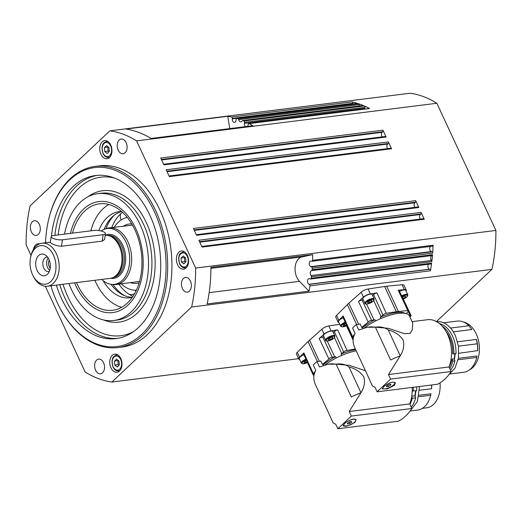 <?xml version="1.0" encoding="UTF-8"?>
<svg xmlns="http://www.w3.org/2000/svg" width="522" height="522" viewBox="0 0 522 522"><rect width="100%" height="100%" fill="white"/><g stroke="black" fill="none" stroke-linecap="round" stroke-linejoin="round"><path stroke-width="0.78" d="M132.986 296.352A45.46 30.119 82.9 0 1 125.15 291.283A45.46 30.119 82.9 0 1 120.615 286.513A45.46 30.119 82.9 0 1 118.859 284.19M136.373 290.206A36.723 24.332 82.9 0 1 121.3 283.883M111.767 227.566A45.46 30.119 82.9 0 1 114.031 222.587A45.46 30.119 82.9 0 1 121.659 212.943A45.46 30.119 82.9 0 1 122.461 212.297M105.986 228.675A45.46 30.119 82.9 0 1 108.406 223.292A45.46 30.119 82.9 0 1 114.494 215.038M323.562 335.868A5.135 1.677 -24.9 0 1 325.774 333.14A5.135 1.677 -24.9 0 1 330.987 331.105A5.135 1.677 -24.9 0 1 332.879 331.542L334.928 335.946A5.135 1.677 155.1 0 0 333.029 335.509A5.135 1.677 155.1 0 0 326.452 338.589A5.135 1.677 155.1 0 0 325.611 340.272L323.562 335.868M345.225 322.204A5.135 1.677 155.1 0 0 341.427 324.495A5.135 1.677 155.1 0 0 340.585 326.178L338.543 321.774A5.135 1.677 -24.9 0 1 343.208 317.787M349.251 420.438A6.851 2.232 -24.9 0 1 351.828 419.551A6.851 2.232 -24.9 0 1 355.782 419.851A6.851 2.232 -24.9 0 1 347.319 425.919A6.851 2.232 -24.9 0 1 343.365 425.619A6.851 2.232 -24.9 0 1 343.332 424.973M355.462 419.257A6.851 2.232 -24.9 0 1 355.606 419.46L355.782 419.851A7.132 2.323 -24.9 0 0 355.841 419.512M360.898 392.812A45.655 14.884 -24.9 0 0 359.971 393.157A30.132 9.82 -24.9 0 0 351.313 396.948L336.09 364.16C341.023 363.397 345.316 364.31 348.97 366.907L348.99 366.92C355.671 368.76 360.611 372.108 363.808 376.949C365.263 382.137 364.31 387.389 360.956 392.701L349.218 411.506L409.711 403.93A30.243 20.045 82.9 0 0 412.178 387.428M355.019 422.389L348.024 425.808L343.163 425.867L344.416 423.714C347.006 421.358 349.988 419.805 353.381 419.055L356.102 419.858L355.019 422.389M440.033 382.88A24.651 16.339 82.9 0 1 433.475 404.485A24.651 16.339 82.9 0 1 426.722 407.806L422.383 408.348M431.622 384.988A24.651 16.339 82.9 0 1 431.642 388.44L431.557 388.733A25.793 17.095 -97.1 0 0 431.531 385.001M430.937 394.064A24.651 16.339 82.9 0 0 430.95 394.012A24.651 16.339 82.9 0 0 430.996 393.777L419.101 395.271M410.697 410.964L417.535 410.109A25.793 17.095 -97.1 0 0 424.601 406.631A25.793 17.095 -97.1 0 0 430.676 395.245L418.82 396.727M430.676 395.245L430.95 394.012M415.505 390.88A24.651 16.339 82.9 0 1 414.879 395.8L411.767 396.185M411.232 407.206A26.368 17.467 -97.1 0 0 415.669 397.816L412.276 398.24L411.682 396.727M409.933 404.413A26.368 17.467 -97.1 0 0 412.276 398.24M349.218 411.506L351.339 416.073L337.832 428.777L335.711 424.21L333.153 422.964L330.556 417.365A30.132 9.82 -24.9 0 1 330.328 416.686L315.105 383.898C313.154 378.894 313.389 374.411 315.817 370.463L313.285 365.008A30.132 9.82 -24.9 0 1 316.971 361.544L319.497 366.999L327.966 364.226L331.738 363.749L349.446 365.367L365.452 370.757M327.966 364.226L336.09 364.16M333.284 332.403L335.855 330.446L337.688 329.845L331.092 330.844A5.709 1.86 -24.9 0 0 324.129 334.1L319.216 338.484L320.841 337.466L323.973 336.742M341.669 355.456L341.075 354.125A5.501 1.794 155.1 0 0 341.76 353.551L345.146 350.823L355.332 348.957M314.107 374.424L312.815 374.228L315.288 371.318M299.595 359.475A5.709 1.86 -24.9 0 1 298.734 358.979L296.463 354.086A5.709 1.86 -24.9 0 1 297.259 352.343L308.084 341.558A29.336 9.559 -24.9 0 1 308.789 340.873A29.336 9.559 -24.9 0 1 309.553 340.181L321.859 329.206A5.709 1.86 -24.9 0 1 328.821 325.95L339.711 324.299M316.971 361.544L320.906 361.054L322.452 364.382L330.406 357.72L334.713 356.846A5.501 1.794 155.1 0 0 335.607 356.683L336.233 357.994M394.723 382.28A6.851 2.232 -24.9 0 1 394.906 382.528A6.851 2.232 -24.9 0 1 391.963 386.163A6.851 2.232 -24.9 0 1 385.008 388.87A6.851 2.232 -24.9 0 1 382.482 388.296M400.191 355.854A45.655 14.884 -24.9 0 0 399.258 356.2A30.132 9.82 -24.9 0 0 390.6 359.984L375.383 327.196C380.316 326.433 384.603 327.346 388.257 329.943L388.277 329.956C394.958 331.803 399.898 335.144 403.095 339.992C404.557 345.172 403.604 350.425 400.243 355.743L388.505 374.542L448.998 366.966A30.243 20.045 82.9 0 0 447.693 334.706A30.243 20.045 82.9 0 0 427.538 319.712L412.099 321.643M394.312 385.425L387.311 388.851L382.45 388.903L383.709 386.75C386.293 384.394 389.281 382.841 392.668 382.097L395.395 382.9L394.312 385.425M383.128 388.792A7.132 2.323 -24.9 0 1 382.417 388.531M463.582 322.081A24.651 16.339 82.9 0 1 478.713 341.616A24.651 16.339 82.9 0 1 472.762 367.521A24.651 16.339 82.9 0 1 469.559 369.772M450.603 328.051L468.887 325.761L471.849 329.519L453.409 331.829M458.89 353.27L477.721 350.627A24.651 16.339 82.9 0 0 476.442 339.411L457.611 341.773M477.01 356.252A24.651 16.339 82.9 0 0 477.023 356.2A24.651 16.339 82.9 0 0 477.069 355.971L458.388 358.307M449.99 374L463.614 372.297A25.793 17.095 -97.1 0 0 470.674 368.819A25.793 17.095 -97.1 0 0 476.749 357.433L458.107 359.762M476.749 357.433L477.023 356.2M449.05 367.077A24.651 16.339 -97.1 0 0 452.052 359.103L454.173 358.836L454.956 360.852L452.835 361.12L452.052 359.103M454.799 353.923A24.651 16.339 82.9 0 1 454.173 358.836M439.452 323.575A26.368 17.467 -97.1 0 1 455.96 353.772L452.698 353.759A24.651 16.339 -97.1 0 0 446.297 331.94M450.519 370.248A26.368 17.467 -97.1 0 0 454.956 360.852M449.755 368.591A26.368 17.467 -97.1 0 0 452.835 361.12M388.505 374.542L390.626 379.109L377.119 391.813L374.998 387.252L372.447 386.006L369.844 380.407A30.132 9.82 -24.9 0 1 369.615 379.729L354.399 346.941C352.441 341.93 352.676 337.453 355.104 333.499L352.572 328.051A30.132 9.82 -24.9 0 1 356.258 324.586L358.79 330.034L367.253 327.261L371.025 326.792L388.42 328.331L404.256 333.643L410.109 333.414L412.282 329.695L412.726 323.001L409.431 315.895A29.676 9.677 155.1 0 0 391.859 314.694A29.676 9.677 155.1 0 0 364.571 327.731M367.253 327.261L375.383 327.196M405.163 313.357A27.529 8.972 155.1 0 0 396.407 312.502A27.529 8.972 155.1 0 0 380.368 317.161A5.501 1.794 155.1 0 0 381.047 316.586L384.433 313.866L386.267 313.265L396.348 311.732A29.336 9.559 -24.9 0 1 397.379 311.588A29.336 9.559 -24.9 0 1 398.377 311.477L407.799 310.564L408.719 310.805L406.462 313.409A5.501 1.794 155.1 0 0 406.266 313.605M353.394 337.466L352.102 337.264L354.575 334.354M372.571 295.445L375.142 293.481L376.975 292.881L370.379 293.886A5.709 1.86 -24.9 0 0 363.416 297.142L358.503 301.52L360.128 300.502L363.26 299.778M356.258 324.586L360.193 324.09L361.739 327.418L369.7 320.756L374.006 319.882A5.501 1.794 155.1 0 0 374.894 319.725L375.527 321.03M409.196 315.477L411.095 315.595L410.005 317.141M338.882 322.511A5.709 1.86 -24.9 0 1 338.028 322.015L335.757 317.122A5.709 1.86 -24.9 0 1 336.553 315.386L347.371 304.6A29.336 9.559 -24.9 0 1 348.84 303.217L361.146 292.248A5.709 1.86 -24.9 0 1 368.108 288.992L384.629 286.48A29.336 9.559 -24.9 0 1 385.66 286.337A29.336 9.559 -24.9 0 1 386.652 286.226L402.097 284.731A5.709 1.86 -24.9 0 1 404.008 285.24L406.279 290.134A5.709 1.86 -24.9 0 1 406.103 291.106M45.538 242.763A90.169 59.749 82.9 0 1 48.102 221.935A90.169 59.749 82.9 0 1 95.598 167.49A90.169 59.749 82.9 0 1 154.277 211.449A90.169 59.749 82.9 0 1 142.499 333.591A90.169 59.749 82.9 0 1 58.549 305.344A90.169 59.749 82.9 0 1 57.283 302.695A90.169 59.749 82.9 0 1 50.928 285.795M58.549 305.344L58.803 305.846A91.311 60.506 -97.1 0 0 117.972 347.567A91.311 60.506 -97.1 0 0 155.739 210.764A91.311 60.506 -97.1 0 0 95.278 166.361A91.311 60.506 -97.1 0 0 48.22 221.387L48.102 221.935M95.278 166.361L99.519 165.833A91.311 60.506 82.9 0 1 159.98 210.235A91.311 60.506 82.9 0 1 122.213 347.039L117.972 347.567M98.834 230.554A43.372 28.736 82.9 0 1 119.049 211.697A43.372 28.736 82.9 0 1 121.619 211.554A43.372 28.736 -97.1 0 0 104.132 229.38M74.581 282.833A55.926 37.055 -97.1 0 0 75.697 285.371A55.926 37.055 -97.1 0 0 128.04 305.031A55.926 37.055 -97.1 0 0 135.857 228.773A55.926 37.055 -97.1 0 0 100.152 201.446A55.926 37.055 -97.1 0 0 70.437 233.393M72.48 233.138A53.642 35.548 82.9 0 1 99.408 203.808A53.642 35.548 82.9 0 1 134.93 229.889A53.642 35.548 82.9 0 1 112.745 310.264A53.642 35.548 82.9 0 1 77.223 284.177A53.642 35.548 82.9 0 1 76.512 282.591M108.824 204.493A53.642 35.548 -97.1 0 0 90.841 230.835M94.873 280.294A53.642 35.548 -97.1 0 0 95.585 281.88A53.642 35.548 -97.1 0 0 121.691 307.275M51.443 236.198A82.176 54.451 82.9 0 1 95.565 175.529A82.176 54.451 82.9 0 1 149.977 215.488A82.176 54.451 82.9 0 1 115.988 338.615A82.176 54.451 82.9 0 1 61.576 298.656A82.176 54.451 82.9 0 1 56.356 285.116M64.5 234.137A63.919 42.354 82.9 0 1 97.836 193.649A63.919 42.354 82.9 0 1 140.157 224.728A63.919 42.354 82.9 0 1 113.718 320.495A63.919 42.354 82.9 0 1 71.397 289.41A63.919 42.354 82.9 0 1 68.943 283.537M33.336 249.627A9.128 6.049 82.9 0 1 38.119 243.728A9.128 6.049 82.9 0 1 39.626 243.82M100.942 154.297A9.128 6.049 82.9 0 1 104.72 140.614A9.128 6.049 82.9 0 1 110.768 145.051A9.128 6.049 82.9 0 1 106.99 158.734A9.128 6.049 82.9 0 1 100.942 154.297M110.964 367.814A9.128 6.049 82.9 0 1 114.742 354.138A9.128 6.049 82.9 0 1 120.791 358.575A9.128 6.049 82.9 0 1 117.013 372.258A9.128 6.049 82.9 0 1 110.964 367.814M177.571 264.7A9.128 6.049 82.9 0 1 181.349 251.023A9.128 6.049 82.9 0 1 187.391 255.46A9.128 6.049 82.9 0 1 183.613 269.143A9.128 6.049 82.9 0 1 177.571 264.7M95.591 370.235A7.419 4.913 82.9 0 1 98.658 359.116A7.419 4.913 82.9 0 1 103.571 362.725A7.419 4.913 82.9 0 1 100.505 373.837A7.419 4.913 82.9 0 1 95.591 370.235M118.161 150.147A7.419 4.913 82.9 0 1 121.228 139.028A7.419 4.913 82.9 0 1 126.141 142.636A7.419 4.913 82.9 0 1 123.075 153.755A7.419 4.913 82.9 0 1 118.161 150.147M31.346 231.82A7.419 4.913 82.9 0 1 34.413 220.702A7.419 4.913 82.9 0 1 39.326 224.31A7.419 4.913 82.9 0 1 36.253 235.429A7.419 4.913 82.9 0 1 31.346 231.82M182.413 288.555A7.419 4.913 82.9 0 1 185.48 277.443A7.419 4.913 82.9 0 1 190.393 281.051A7.419 4.913 82.9 0 1 187.32 292.163A7.419 4.913 82.9 0 1 182.413 288.555M166.838 171.209L388.237 143.485A1.142 0.757 -97.1 0 0 388.538 142.787A1.142 0.757 -97.1 0 0 388.394 141.925L391.578 148.777A1.142 0.757 -97.1 0 0 391.076 148.255A1.142 0.757 -97.1 0 0 390.821 148.222L169.063 175.992M161.389 159.464L382.783 131.74A1.142 0.757 -97.1 0 0 383.089 131.042A1.142 0.757 -97.1 0 0 382.946 130.18L386.123 137.032A1.142 0.757 -97.1 0 0 385.627 136.51A1.142 0.757 -97.1 0 0 385.366 136.477L163.608 164.247M199.548 241.679L420.947 213.948A1.142 0.757 -97.1 0 0 421.247 213.257A1.142 0.757 -97.1 0 0 421.11 212.395L424.288 219.247A1.142 0.757 -97.1 0 0 423.786 218.725A1.142 0.757 -97.1 0 0 423.531 218.692L201.773 246.462M194.099 229.934L415.499 202.203A1.142 0.757 -97.1 0 0 415.799 201.512A1.142 0.757 -97.1 0 0 415.656 200.65L418.833 207.502A1.142 0.757 -97.1 0 0 418.337 206.98A1.142 0.757 -97.1 0 0 418.083 206.947L196.318 234.717M312.332 261.104A1.142 0.757 82.9 0 1 311.993 261.287A1.142 0.757 82.9 0 1 311.738 261.254L311.438 261.144A2.851 1.892 -97.1 0 0 310.799 261.065A2.851 1.892 -97.1 0 0 309.246 263.656A2.851 1.892 -97.1 0 0 310.871 266.644L311.556 266.905A1.142 0.757 82.9 0 1 312.052 267.408A1.142 0.757 82.9 0 1 312.202 268.243A126.689 83.951 82.9 0 1 312.084 269.763A1.142 0.757 82.9 0 1 311.915 270.324A1.142 0.757 82.9 0 1 311.562 270.624A2.851 1.892 -97.1 0 0 310.603 274.853A2.851 1.892 -97.1 0 0 311.053 275.564A1.142 0.757 82.9 0 1 311.321 276.099A1.142 0.757 82.9 0 1 311.373 276.738A126.689 83.951 82.9 0 1 311.177 278.233A1.142 0.757 82.9 0 1 310.871 278.898A1.142 0.757 82.9 0 1 310.57 279.042A1.142 0.757 82.9 0 1 310.316 279.009L309.631 278.748A2.851 1.892 -97.1 0 0 308.991 278.67A2.851 1.892 -97.1 0 0 307.438 281.26A2.851 1.892 -97.1 0 0 309.07 284.249L309.37 284.366A1.142 0.757 82.9 0 1 309.892 284.94A1.142 0.757 82.9 0 1 309.996 285.86A126.689 83.951 82.9 0 1 308.946 291.191L207.156 303.941A126.689 83.951 -97.1 0 0 210.908 267.375L312.691 254.632A126.689 83.951 82.9 0 1 312.613 260.321A1.142 0.757 82.9 0 1 312.332 261.104M432.183 246.169A1.142 0.757 -97.1 0 0 432.438 246.201A1.142 0.757 -97.1 0 0 432.784 246.019A1.142 0.757 -97.1 0 0 433.058 245.236A126.689 83.951 82.9 0 1 432.653 253.157A1.142 0.757 -97.1 0 0 432.497 252.322A1.142 0.757 -97.1 0 0 432.001 251.819L311.556 266.905M247.552 126.376A2.851 1.892 -97.1 0 0 248.152 124.804L248.198 124.366A1.142 0.757 82.9 0 1 248.531 123.642A1.142 0.757 82.9 0 1 248.811 123.518A1.142 0.757 82.9 0 1 249.144 123.59A126.689 83.951 82.9 0 1 252.85 125.717L151.067 138.46A126.689 83.951 -97.1 0 0 125.972 129.038L227.755 116.289A126.689 83.951 82.9 0 1 231.611 117.006A1.142 0.757 82.9 0 1 232.166 117.502A1.142 0.757 82.9 0 1 232.336 118.409L232.29 118.846A2.851 1.892 -97.1 0 0 234.535 122.389A2.851 1.892 -97.1 0 0 236.068 120.269L236.166 119.27A1.142 0.757 82.9 0 1 236.459 118.585A1.142 0.757 82.9 0 1 236.779 118.416A1.142 0.757 82.9 0 1 237.008 118.442A126.689 83.951 82.9 0 1 238.045 118.775A1.142 0.757 82.9 0 1 238.443 119.088A1.142 0.757 82.9 0 1 238.684 119.655A2.851 1.892 -97.1 0 0 238.965 120.517A2.851 1.892 -97.1 0 0 240.857 121.907A2.851 1.892 -97.1 0 0 242.071 120.928A1.142 0.757 82.9 0 1 242.404 120.575A1.142 0.757 82.9 0 1 242.56 120.536A1.142 0.757 82.9 0 1 242.834 120.575A126.689 83.951 82.9 0 1 243.865 121.019A1.142 0.757 82.9 0 1 244.342 121.548A1.142 0.757 82.9 0 1 244.479 122.389L244.374 123.388A2.851 1.892 -97.1 0 0 245.575 126.624M238.684 119.655L359.129 104.57A2.851 1.892 -97.1 0 0 359.41 105.437A2.851 1.892 -97.1 0 0 359.651 105.868M244.479 122.389L364.924 107.304A1.142 0.757 -97.1 0 0 364.793 106.462A1.142 0.757 -97.1 0 0 364.31 105.933A126.689 83.951 82.9 0 1 369.589 108.504A1.142 0.757 -97.1 0 0 369.256 108.432L248.811 123.518M359.129 104.57A1.142 0.757 -97.1 0 0 358.888 104.002A1.142 0.757 -97.1 0 0 358.49 103.695A126.689 83.951 82.9 0 1 363.279 105.49A1.142 0.757 -97.1 0 0 363.005 105.451A1.142 0.757 -97.1 0 0 362.855 105.496M311.562 270.624L432.007 255.539A1.142 0.757 -97.1 0 0 432.36 255.238A1.142 0.757 -97.1 0 0 432.529 254.677A126.689 83.951 82.9 0 1 431.818 261.652A1.142 0.757 -97.1 0 0 431.772 261.013A1.142 0.757 -97.1 0 0 431.498 260.478L311.053 275.564M432.007 255.539A2.851 1.892 -97.1 0 0 431.048 259.767A2.851 1.892 -97.1 0 0 431.498 260.478M430.761 263.923A1.142 0.757 -97.1 0 0 431.015 263.956A1.142 0.757 -97.1 0 0 431.316 263.812A1.142 0.757 -97.1 0 0 431.622 263.153A126.689 83.951 82.9 0 1 430.441 270.774A1.142 0.757 -97.1 0 0 430.337 269.854A1.142 0.757 -97.1 0 0 429.815 269.28L309.37 284.366M232.336 118.409L352.781 103.323A1.142 0.757 -97.1 0 0 352.611 102.416A1.142 0.757 -97.1 0 0 352.056 101.92A126.689 83.951 82.9 0 1 357.453 103.356A1.142 0.757 -97.1 0 0 357.224 103.336A1.142 0.757 -97.1 0 0 357.015 103.408M362.855 298.904A5.135 1.677 -24.9 0 1 365.061 296.176A5.135 1.677 -24.9 0 1 370.274 294.147A5.135 1.677 -24.9 0 1 372.173 294.578L374.215 298.982A5.135 1.677 155.1 0 0 372.317 298.551A5.135 1.677 155.1 0 0 365.739 301.625A5.135 1.677 155.1 0 0 364.898 303.308L362.855 298.904M305.938 359.162A5.135 1.677 155.1 0 0 302.14 361.459A5.135 1.677 155.1 0 0 301.298 363.142L299.256 358.738A5.135 1.677 -24.9 0 1 303.921 354.745M399.571 291.433A5.135 1.677 -24.9 0 1 403.865 289.938A5.135 1.677 -24.9 0 1 405.764 290.376L407.806 294.78A5.135 1.677 155.1 0 0 405.907 294.343A5.135 1.677 155.1 0 0 401.646 295.817M101.209 231.031A28.129 18.642 82.9 0 1 104.53 229.223L106.136 228.623A28.534 18.909 82.9 0 1 109.02 227.912A28.534 18.909 82.9 0 1 116.641 229.249A28.534 18.909 82.9 0 1 131.655 259.578A28.534 18.909 82.9 0 1 116.112 284.536A28.534 18.909 82.9 0 1 113.137 284.555L111.434 284.366A28.129 18.642 82.9 0 1 106.847 283.028A28.129 18.642 82.9 0 1 101.777 279.427M50.203 268.125A5.611 3.719 82.9 0 1 48.579 262.024A5.611 3.719 82.9 0 1 49.199 260.067M48.181 258.038A7.308 4.842 -97.1 0 0 46.719 261.587A7.308 4.842 -97.1 0 0 49.721 270.337M50.171 268.36A10.955 7.262 82.9 0 1 47.861 273.822A10.955 7.262 82.9 0 1 39.294 273.711A10.955 7.262 82.9 0 1 35.848 261.509A10.955 7.262 82.9 0 1 45.518 255.127A10.955 7.262 82.9 0 1 50.171 268.36M47.528 257.085A7.308 4.842 -97.1 0 0 46.804 257.098A7.308 4.842 -97.1 0 0 42.934 262.064A7.308 4.842 -97.1 0 0 48.618 271.59A7.308 4.842 -97.1 0 0 49.322 271.42M45.786 246.593A19.405 12.854 82.9 0 1 55.691 270.996A19.405 12.854 82.9 0 1 40.233 283.276A19.405 12.854 82.9 0 1 32.847 275.322A19.405 12.854 82.9 0 1 30.602 257.372A19.405 12.854 82.9 0 1 45.786 246.593M30.602 257.372L30.837 256.269A21.689 14.368 82.9 0 1 42.014 243.2A21.689 14.368 82.9 0 1 47.809 244.218A21.689 14.368 82.9 0 1 59.214 267.271A21.689 14.368 82.9 0 1 47.404 286.239A21.689 14.368 82.9 0 1 41.603 285.221A21.689 14.368 82.9 0 1 33.349 276.327L32.847 275.322M105.176 235.298A21.689 14.368 82.9 0 1 108.237 235.533A21.689 14.368 82.9 0 1 110.573 236.362A21.689 14.368 82.9 0 1 121.907 256.831A21.689 14.368 82.9 0 1 113.47 277.339A21.689 14.368 82.9 0 1 110.168 278.376L47.404 286.239M105.437 233.582A6.851 2.01 -171.4 0 1 103.147 234.698L62.431 239.8A6.851 2.01 -171.4 0 1 55.025 239.083A6.851 2.01 -171.4 0 1 51.182 236.636A6.851 2.01 -171.4 0 1 53.479 235.513L94.188 230.417A6.851 2.01 -171.4 0 1 101.594 231.135A6.851 2.01 -171.4 0 1 105.437 233.582L104.55 239.474L102.168 241.144L61.452 246.24C58.151 246.143 55.019 245.294 52.05 243.689L50.295 242.521M108.237 235.533L109.483 235.82A21.232 14.068 82.9 0 1 111.773 236.629A21.232 14.068 82.9 0 1 122.866 256.674A21.232 14.068 82.9 0 1 114.612 276.751L113.47 277.339M104.53 229.223A28.129 18.642 82.9 0 1 114.892 229.843A28.129 18.642 82.9 0 1 129.613 261.907A28.129 18.642 82.9 0 1 111.434 284.366M104.335 229.295L104.491 228.512M402.286 297.175L403.623 296.398L405.581 296.15L405.333 297.188L402.906 298.493M404.896 296.242L405.333 297.188M402.475 297.064L403.128 298.46M307.138 361.805L305.938 362.503L303.98 362.744L304.228 361.713L306.512 360.428M305.285 361.1L305.938 362.503M369.537 302.669L367.579 302.917L367.827 301.879L370.033 300.607L371.99 300.359L371.742 301.39L369.537 302.669L368.884 301.266M371.305 300.444L371.742 301.39M119.323 365.002L117.196 367.005L114.768 365.067L114.468 361.133L116.595 359.129L119.023 361.067L119.323 365.002M114.768 365.067L118.161 364.643L119.101 365.211M118.233 360.434L114.468 361.133M117.861 360.709L118.161 364.643M109.3 151.484L107.173 153.481L104.746 151.55L104.446 147.609L106.573 145.612L109 147.543L109.3 151.484M104.746 151.55L108.139 151.119L109.078 151.693M108.211 146.917L104.446 147.609M107.839 147.184L108.139 151.119M436.457 321.559L491.907 269.391A126.689 83.951 82.9 0 0 495.9 230.437L436.868 103.265A126.689 83.951 82.9 0 0 410.129 93.223L109.861 130.826A126.689 83.951 82.9 0 1 136.601 140.868L195.633 268.047A126.689 83.951 82.9 0 1 191.639 307.001L111.871 382.039A126.689 83.951 82.9 0 1 85.132 371.997L45.342 286.271M495.9 230.437L195.633 268.047M352.781 103.323L352.735 103.761A2.851 1.892 -97.1 0 0 352.722 103.898M428.392 264.282A2.851 1.892 -97.1 0 0 427.994 267.075A2.851 1.892 -97.1 0 0 429.515 269.169L429.815 269.28M388.237 143.485L387.624 144.059A2.851 1.892 -97.1 0 0 387.637 148.62M415.499 202.203L414.879 202.784A2.851 1.892 -97.1 0 0 414.899 207.345M420.947 213.948L420.334 214.529A2.851 1.892 -97.1 0 0 420.347 219.09M382.783 131.74L382.169 132.314A2.851 1.892 -97.1 0 0 382.189 136.875M298.591 358.66L111.871 382.039M430.363 246.462A2.851 1.892 -97.1 0 0 429.763 249.301A2.851 1.892 -97.1 0 0 431.316 251.558L432.001 251.819M364.924 107.304L364.819 108.302A2.851 1.892 -97.1 0 0 364.806 108.994M312.691 254.632L301.99 256.922A13.696 9.076 -97.1 0 0 295.145 267.023A13.696 9.076 -97.1 0 0 299.491 281.325L308.946 291.191M227.755 116.289L229.778 128.608M436.868 103.265L136.601 140.868M491.907 269.391L191.639 307.001M424.288 219.247L202.06 247.076L198.875 240.224L421.11 212.395M418.833 207.502L196.605 235.331L193.427 228.479L415.656 200.65M391.578 148.777L169.343 176.606L166.166 169.754L388.394 141.925M386.123 137.032L163.895 164.867L160.717 158.016L382.946 130.18M31.026 255.441L26.1 244.825A126.689 83.951 82.9 0 1 30.093 205.87L109.861 130.826M111.016 284.314A43.372 28.736 -97.1 0 0 132.353 297.279A43.372 28.736 82.9 0 1 129.828 297.768A43.372 28.736 82.9 0 1 103.167 280.666M402.097 284.731L404.367 289.625L398.201 290.225L399.121 290.48M338.028 322.015A5.709 1.86 -24.9 0 1 338.824 320.28L343.143 315.973L342.758 316.802L352.102 337.264M404.367 289.625A5.709 1.86 -24.9 0 1 406.279 290.134M408.719 310.805L399.121 290.467M380.956 318.492L380.368 317.161M374.894 319.725A27.529 8.972 155.1 0 0 362.392 327.875M361.739 327.418L362.151 327.366L362.581 328.286M388.277 329.956L400.243 355.743M377.119 391.813L437.612 384.238A57.068 37.812 -97.1 0 0 451.119 371.533L448.998 366.966M477.637 350.921A25.793 17.095 -97.1 0 0 477.258 343.802L458.492 346.151M476.442 339.411L477.258 343.802M453.84 354.04A26.368 17.467 -97.1 0 0 441.964 325.917M468.887 325.761A25.793 17.095 -97.1 0 0 457.2 321.102L443.576 322.811M390.626 379.109L451.119 371.533M395.134 382.548A7.132 2.323 -24.9 0 1 394.873 383.344M388.942 384.375L390.9 384.133L390.652 385.164L388.446 386.443L386.489 386.685L386.737 385.654L388.942 384.375M390.215 384.218L390.652 385.164M387.794 385.04L388.446 386.443M298.734 358.979A5.709 1.86 -24.9 0 1 299.537 357.237L303.856 352.931L303.471 353.766L312.815 374.228M335.607 356.683A27.529 8.972 155.1 0 0 323.098 364.839M355.665 349.675A27.529 8.972 155.1 0 0 341.075 354.125M322.452 364.382L322.864 364.33L323.294 365.25M356.2 350.817A29.676 9.677 155.1 0 0 325.284 364.695M348.99 366.92L360.956 392.701M337.832 428.777L398.325 421.202A57.068 37.812 -97.1 0 0 411.832 408.498L409.711 403.93M419.597 390.228L431.557 388.733M412.23 390.906L416.673 390.737A26.368 17.467 -97.1 0 0 416.641 386.867M414.879 395.8L415.669 397.816M413.28 391.161A26.368 17.467 -97.1 0 0 413.248 387.291M351.339 416.073L411.832 408.498M349.198 421.965L351.456 421.384L351.828 422.154L349.949 423.505L347.691 424.086L347.319 423.316L349.198 421.965M349.231 421.952L349.949 423.505M347.332 423.303L347.691 424.086M184.834 257.32L184.468 257.594L184.768 261.529L185.702 262.096M184.468 257.594L181.075 258.018L183.202 256.015L185.623 257.953L185.923 261.887L183.796 263.891L181.375 261.953L181.075 258.018M181.375 261.953L184.768 261.529M344.572 324.136L345.225 325.539L343.267 325.787L343.515 324.749L345.799 323.464M346.432 324.841L345.225 325.539M328.534 338.843L330.746 337.564L332.703 337.323L332.455 338.354L330.243 339.633L328.286 339.874L328.534 338.843M329.597 338.23L330.243 339.633M332.012 337.408L332.455 338.354M124.588 295.661A45.46 30.119 82.9 0 1 112.98 284.536M114.214 227.259A36.723 24.332 82.9 0 1 127.257 217.413M135.511 291.015A7.523 3.386 19.3 0 0 136.033 290.93M130.617 282.715A29.904 19.816 -97.1 0 0 139.152 282.78M333.891 338.171A4.567 1.488 -24.9 0 1 328.038 340.912A4.567 1.488 -24.9 0 1 327.105 339.026A4.567 1.488 -24.9 0 1 332.951 336.285A4.567 1.488 -24.9 0 1 333.891 338.171M346.745 325.539A4.567 1.488 -24.9 0 1 343.019 326.818A4.567 1.488 -24.9 0 1 342.08 324.932A4.567 1.488 -24.9 0 1 345.525 322.864M187.307 256.374A7.08 4.691 82.9 0 1 186.315 266.024A7.08 4.691 82.9 0 1 179.692 263.532A7.08 4.691 82.9 0 1 180.684 253.888A7.08 4.691 82.9 0 1 187.307 256.374M184.879 252.133A7.987 5.292 -97.1 0 0 183.183 251.943C178.328 253.92 179.483 255.506 178.596 257.927L179.542 263.832C181.127 266.755 183 268.08 185.173 267.799A7.987 5.292 -97.1 0 0 186.765 267.192M334.276 331.47L343.567 351.854M319.333 361.25L309.553 340.181M332.22 357.159L322.655 336.905M373.563 294.512L382.854 314.89M371.514 320.195L361.942 299.941M408.334 311.647L410.083 315.366M384.629 286.48L396.348 311.732M114.422 178.041A79.899 52.944 -97.1 0 0 79.063 187.927A79.899 52.944 -97.1 0 0 58.177 234.926M54.882 235.337A82.176 54.451 82.9 0 1 76.46 186.178A82.176 54.451 82.9 0 1 97.268 175.359M117.678 338.36A82.176 54.451 82.9 0 1 64.969 298.232A82.176 54.451 82.9 0 1 59.749 284.692M97.836 193.649L101.229 193.225A63.919 42.354 82.9 0 1 143.55 224.303A63.919 42.354 82.9 0 1 134.611 311.458A63.919 42.354 82.9 0 1 117.111 320.071L113.718 320.495M103.421 319.908A66.203 43.868 -97.1 0 0 137.214 313.2A66.203 43.868 -97.1 0 0 147.68 225.661A66.203 43.868 -97.1 0 0 87.996 196.761M108.25 141.723A7.987 5.292 -97.1 0 0 106.56 141.534C101.699 143.517 102.854 145.096 101.973 147.524L102.919 153.429C104.498 156.346 106.377 157.67 108.543 157.39A7.987 5.292 -97.1 0 0 110.135 156.789M110.677 145.964A7.08 4.691 82.9 0 1 109.692 155.615A7.08 4.691 82.9 0 1 103.069 153.129A7.08 4.691 82.9 0 1 104.054 143.478A7.08 4.691 82.9 0 1 110.677 145.964M118.272 355.247A7.987 5.292 -97.1 0 0 116.582 355.058C111.721 357.035 112.882 358.621 111.995 361.041L112.941 366.946C114.527 369.87 116.399 371.194 118.566 370.914A7.987 5.292 -97.1 0 0 120.158 370.307M120.699 359.488A7.08 4.691 82.9 0 1 119.714 369.139A7.08 4.691 82.9 0 1 113.091 366.646A7.08 4.691 82.9 0 1 114.077 357.002A7.08 4.691 82.9 0 1 120.699 359.488M373.178 301.214A4.567 1.488 -24.9 0 1 367.331 303.948A4.567 1.488 -24.9 0 1 366.392 302.062A4.567 1.488 -24.9 0 1 372.238 299.328A4.567 1.488 -24.9 0 1 373.178 301.214M307.458 362.496A4.567 1.488 -24.9 0 1 303.732 363.782A4.567 1.488 -24.9 0 1 302.793 361.896A4.567 1.488 -24.9 0 1 306.238 359.828M401.953 296.476A4.567 1.488 -24.9 0 1 406.723 295.1A4.567 1.488 -24.9 0 1 406.768 297.005A4.567 1.488 -24.9 0 1 403.199 299.119M107.754 235.429A21.232 14.068 82.9 0 1 113.222 236.453A21.232 14.068 82.9 0 1 124.066 263.153A21.232 14.068 82.9 0 1 113.026 277.554M105.203 235.298A22.139 14.675 82.9 0 1 114.031 235.5A22.139 14.675 82.9 0 1 125.339 263.356A22.139 14.675 82.9 0 1 110.592 278.317M62.431 239.8L61.452 246.24M103.147 234.698L102.168 241.144M433.058 245.236L312.613 260.321M242.834 120.575L363.279 105.49M364.31 105.933L243.865 121.019M237.008 118.442L357.453 103.356M358.49 103.695L238.045 118.775M312.202 268.243L432.653 253.157M432.529 254.677L312.084 269.763M232.29 118.846L352.735 103.761M309.07 284.249L429.515 269.169M167.06 171.686L387.624 144.059M194.321 230.404L414.879 202.784M199.769 242.149L420.334 214.529M161.605 159.941L382.169 132.314M310.871 266.644L431.316 251.558M352.056 101.92L231.611 117.006M244.374 123.388L364.819 108.302M209.165 292.64L299.491 281.325M210.908 268.334L301.99 256.922M249.144 123.59L369.589 108.504M309.996 285.86L430.441 270.774M431.622 263.153L311.177 278.233M311.373 276.738L431.818 261.652M63.005 284.281A79.899 52.944 -97.1 0 0 67.893 296.861A79.899 52.944 -97.1 0 0 133.645 331.529M398.201 290.225L407.799 310.564M398.377 311.477L386.652 286.226M368.108 288.992L370.379 293.886M361.146 292.248L363.416 297.142M336.553 315.386L338.824 320.28M366.535 304.065L374.006 319.882M358.503 301.52L368.075 321.774M386.267 313.265L376.975 292.881M406.501 313.37L406.677 313.735M358.621 324.286L348.84 303.217M347.371 304.6L356.624 324.54M352.487 336.436L343.143 315.973M373.785 300.665L381.047 316.586M399.258 356.2L399.611 356.944M328.821 325.95L331.092 330.844M321.859 329.206L324.129 334.1M297.259 352.343L299.537 357.237M327.248 341.029L334.713 356.846M334.498 337.63L341.76 353.551M319.216 338.484L328.782 358.731M308.084 341.558L317.337 361.498M313.2 373.393L303.856 352.931M346.406 325.748L353.094 340.155M346.98 350.223L337.688 329.845M359.971 393.157L360.317 393.901M131.779 223.925A29.904 19.816 -97.1 0 0 123.525 226.091M409.496 411.799L417.359 401.633L419.544 386.502M448.783 374.835L455.027 368.075L458.433 358.027L458.531 346.458L455.334 335.385L452.43 330.354C446.702 322.596 440.19 320.997 436.255 321.715M120.726 213.759A7.523 7.523 0 0 0 121.261 219.879M129.195 294.336A7.523 7.523 0 0 0 134.65 293.605M139.544 281.417L116.112 284.536M334.928 335.946L334.054 338.099C330.341 341.408 324.782 341.479 325.611 340.272M346.758 325.565L342.243 326.935L340.585 326.178M185.173 267.799L186.38 267.642M311.993 261.287L432.438 246.201M310.57 279.042L431.015 263.956M108.543 157.39L109.757 157.239M118.566 370.914L119.779 370.757M374.215 298.982L373.341 301.135C369.628 304.45 364.069 304.515 364.898 303.308M307.471 362.529L302.956 363.899L301.298 363.142M407.806 294.78L406.932 296.933L403.219 299.152M42.014 243.2L50.347 242.156M51.182 236.636L50.288 242.521M109.02 227.912L132.497 225.152M116.582 355.058L117.789 354.901M106.56 141.534L107.767 141.384M357.224 103.336L236.779 118.416M363.005 105.451L242.56 120.536M403.317 299.106L411.095 315.595M353.146 339.117L352.396 337.48M455.21 353.87L454.427 359.495M313.852 376.075L313.109 374.437M415.917 390.828L415.14 396.459M343.365 425.619L343.195 425.26M183.183 251.943L184.397 251.787"/></g></svg>
